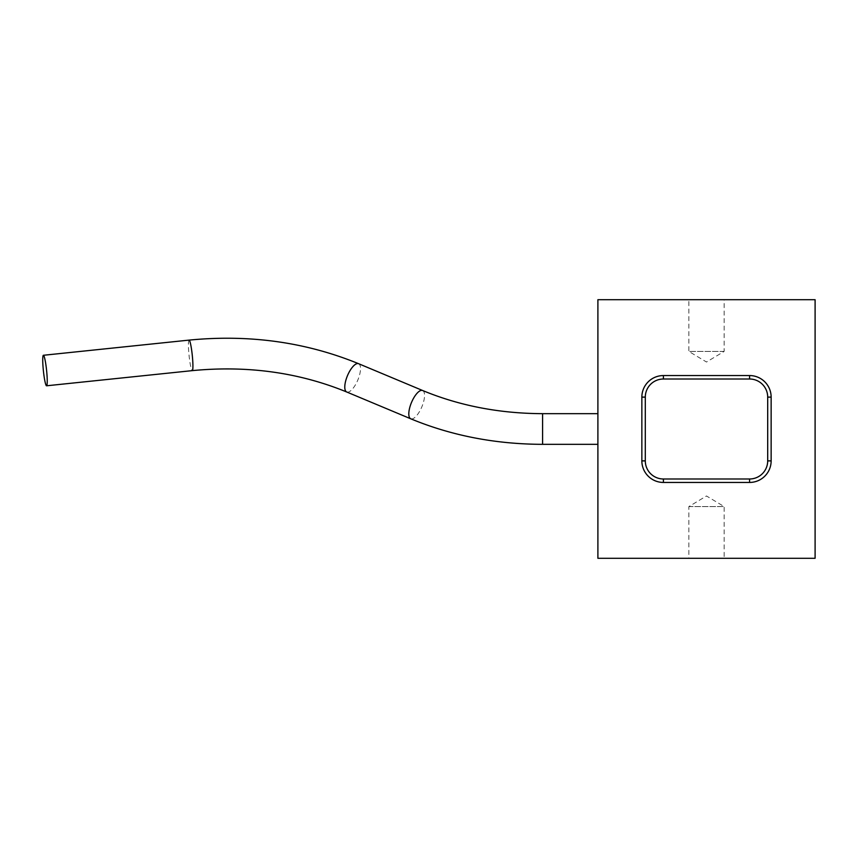 <?xml version="1.0" encoding="UTF-8"?>
<svg xmlns="http://www.w3.org/2000/svg" width="858" height="858" viewBox="0 0 858 858"><rect width="100%" height="100%" fill="white"/><g stroke="black" fill="none" stroke-linecap="round" stroke-linejoin="round"><path stroke-width="0.64" stroke-dasharray="4.29 3.22" d="M688.867 506.574L724.141 506.574L706.499 495.978L688.867 506.574L688.867 558.29L724.141 558.29L724.141 506.574L688.867 506.574M724.141 351.426L688.867 351.426L706.499 362.022L724.141 351.426L724.141 299.71L688.867 299.71L688.867 351.426L724.141 351.426M597.897 418.05L597.897 444.337L597.897 418.05M749.592 482.443L663.406 482.443A21.547 21.547 0 0 1 641.859 460.885A21.547 21.547 0 0 0 663.406 482.443A21.547 21.547 0 0 1 641.859 460.885L641.859 397.115A21.547 21.547 0 0 1 663.406 375.557A21.547 21.547 0 0 0 641.859 397.115A21.547 21.547 0 0 1 663.406 375.557L749.592 375.557A21.547 21.547 0 0 1 771.138 397.115A21.547 21.547 0 0 0 749.592 375.557A21.547 21.547 0 0 1 771.138 397.115L771.138 460.885A21.547 21.547 0 0 1 749.592 482.443A21.547 21.547 0 0 0 771.138 460.885A21.547 21.547 0 0 1 749.592 482.443L663.406 482.443A21.547 21.547 0 0 1 641.859 460.885A21.547 21.547 0 0 0 663.406 482.443L749.592 482.443L749.592 478.989A18.104 18.104 0 0 0 767.695 460.885L767.695 397.115L771.138 397.115A21.547 21.547 0 0 0 749.592 375.557L663.406 375.557A21.547 21.547 0 0 0 641.859 397.115L641.859 460.885L641.859 397.115A21.547 21.547 0 0 1 663.406 375.557L749.592 375.557A21.547 21.547 0 0 1 771.138 397.115L771.138 460.885A21.547 21.547 0 0 1 749.592 482.443M688.867 299.71L724.141 299.71M724.141 558.29L688.867 558.29M641.859 460.885L641.859 397.115L641.859 460.885L645.302 460.885A18.104 18.104 0 0 0 663.406 478.989L749.592 478.989M749.592 375.557L663.406 375.557L749.592 375.557L749.592 379.011L663.406 379.011L663.406 375.557M767.695 460.885L771.138 460.885L771.138 397.115M597.897 558.29L815.1 558.29L815.1 299.71L597.897 299.71L597.897 558.29M358.58 363.695A15.337 5.62 -67.3 0 1 360.521 368.629A15.337 5.62 -67.3 0 1 352.649 388.803A15.337 5.62 -67.3 0 1 346.729 391.999M189.082 340.111A15.337 1.609 -95.9 0 0 188.417 344.744A15.337 1.609 -95.9 0 0 190.669 366.323A15.337 1.609 -95.9 0 0 192.256 370.635M542.588 413.663L542.588 444.337M422.597 390.497A15.337 5.62 -67.3 0 1 424.549 395.431A15.337 5.62 -67.3 0 1 416.677 415.604A15.337 5.62 -67.3 0 1 410.757 418.801M767.695 397.115A18.104 18.104 0 0 0 749.592 379.011M663.406 482.443L663.406 478.989M663.406 379.011A18.104 18.104 0 0 0 645.302 397.115L641.859 397.115M645.302 397.115L645.302 460.885"/><path stroke-width="1.29" d="M44.981 359.588A15.337 1.609 84.1 0 1 47.072 376.19A15.337 1.609 84.1 0 1 46.568 385.789A15.337 1.609 84.1 0 1 44.981 381.478A15.337 1.609 84.1 0 1 42.9 364.875A15.337 1.609 84.1 0 1 43.393 355.276A15.337 1.609 84.1 0 1 44.981 359.588M641.859 397.115L641.859 460.885A21.547 21.547 0 0 0 663.406 482.443L749.592 482.443A21.547 21.547 0 0 0 771.138 460.885L771.138 397.115A21.547 21.547 0 0 0 749.592 375.557L663.406 375.557A21.547 21.547 0 0 0 641.859 397.115L645.302 397.115A18.104 18.104 0 0 1 663.406 379.011L663.406 375.557M749.592 478.989L749.592 482.443A21.547 21.547 0 0 0 771.138 460.885L767.695 460.885A18.104 18.104 0 0 1 749.592 478.989L663.406 478.989A18.104 18.104 0 0 1 645.302 460.885L645.302 397.115M815.1 558.29L597.897 558.29L597.897 299.71L815.1 299.71L815.1 558.29M46.568 385.789L192.256 370.635C247.447 365.315 298.938 372.436 346.729 391.999A15.337 5.62 -67.3 0 1 344.777 387.076A15.337 5.62 -67.3 0 1 352.649 366.902A15.337 5.62 -67.3 0 1 358.58 363.695L422.597 390.497A15.337 5.62 -67.3 0 0 416.677 393.704A15.337 5.62 -67.3 0 0 408.805 413.878A15.337 5.62 -67.3 0 0 410.757 418.801C451.555 435.682 495.506 444.197 542.588 444.337L542.588 413.663C499.453 413.492 459.459 405.77 422.597 390.497M192.256 370.635A15.337 1.609 -95.9 0 0 192.921 366.001A15.337 1.609 -95.9 0 0 190.669 344.423A15.337 1.609 -95.9 0 0 189.082 340.111C249.292 334.245 305.791 342.106 358.58 363.695M641.859 460.885L645.302 460.885M663.406 482.443L663.406 478.989M663.406 379.011L749.592 379.011L749.592 375.557M749.592 379.011A18.104 18.104 0 0 1 767.695 397.115L771.138 397.115M767.695 397.115L767.695 460.885M346.729 391.999L410.757 418.801M542.588 444.337L597.897 444.337M542.588 413.663L597.897 413.663M43.393 355.276L189.082 340.111"/></g></svg>
